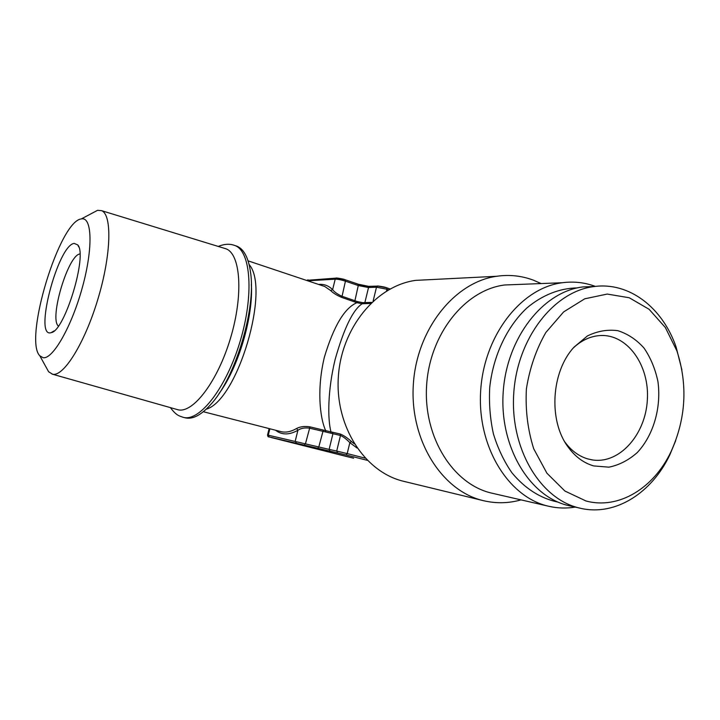 <?xml version="1.0" encoding="UTF-8"?>
<svg xmlns="http://www.w3.org/2000/svg" width="720" height="720" viewBox="0 0 720 720"><rect width="100%" height="100%" fill="white"/><g stroke="black" fill="none" stroke-linecap="round" stroke-linejoin="round"><path stroke-width="1.08" d="M585.99 500.976L564.894 491.031L546.912 473.202L533.727 448.803C527.733 429.885 525.285 409.95 526.383 388.998C529.632 368.307 536.112 349.479 545.832 332.505L563.634 311.913L584.721 298.809L607.221 294.066L629.244 297.756L649.098 309.285L665.343 327.51L676.908 350.901C687.924 385.029 685.962 418.626 671.004 451.692C653.805 488.151 618.669 509.841 585.99 500.976M593.667 465.921C583.722 463.032 575.208 456.75 568.143 447.057C548.28 420.795 551.151 371.718 573.984 347.184L587.43 335.934C597.42 331.074 607.545 329.31 617.796 330.669C627.714 333.801 636.471 339.615 644.067 348.111C650.682 357.849 655.317 369.054 657.963 381.717C661.446 407.655 653.463 435.303 637.281 452.547C628.641 460.197 619.182 465.066 608.922 467.163L593.667 465.921M675.702 440.649L669.834 454.824C651.843 492.876 615.555 516.177 581.004 508.401L567.621 505.368C528.903 495.99 499.248 446.031 503.226 391.77C506.862 337.482 543.177 291.6 582.813 286.938L594.72 286.479M43.092 357.687C52.704 359.649 71.721 326.592 82.44 287.154C93.294 247.725 92.061 216.261 81.315 218.925C59.382 221.049 23.409 339.741 39.825 355.806L43.092 357.687M74.187 243.396L77.742 244.917C87.831 254.808 64.638 331.317 51.156 332.64C33.354 338.814 57.771 245.187 74.187 243.396M558.072 502.137C540.45 498.429 525.051 488.619 511.884 472.734C504 461.304 497.844 448.362 493.416 433.899C490.122 418.86 488.889 403.398 489.726 387.522C493.119 355.923 506.862 326.799 526.752 308.097C542.142 295.083 559.665 288.198 577.242 287.91M357.435 301.608L356.922 302.697L341.802 297.45C336.879 295.371 333.18 293.085 330.696 290.592L332.622 289.656C334.503 292.086 337.545 294.264 341.748 296.181L357.435 301.608L362.727 302.661L371.763 302.373M370.638 303.453L362.214 303.75C353.025 309.609 343.998 328.176 335.142 359.433C327.717 390.033 327.474 418.635 330.975 431.892L340.146 433.989C343.413 435.213 347.202 437.724 351.495 441.522L349.848 442.656C346.41 439.092 343.287 436.698 340.479 435.483L309.312 428.103C304.578 427.563 300.771 428.292 297.909 430.281L296.631 428.481C300.204 426.591 304.659 426.051 309.996 426.861L325.665 430.632L325.575 432.009M362.727 302.661L362.214 303.75L356.922 302.697C344.583 307.917 333.738 326.061 324.396 357.111C316.998 387.612 319.446 416.754 325.665 430.632L330.975 431.892L330.885 433.269M58.392 326.061C48.996 318.87 68.121 254.88 79.92 253.98M429.219 279.684L415.638 280.377C376.137 285.714 341.118 328.041 338.31 377.406C335.178 426.762 364.914 472.203 403.551 481.284L483.534 500.697C442.089 491.22 409.869 440.622 413.289 385.155C416.367 329.661 454.329 282.114 496.665 276.282C509.382 274.446 521.676 275.76 533.52 280.215L541.125 283.563M235.287 245.655L237.177 246.294C244.107 249.363 248.571 258.12 250.569 272.583C256.212 309.006 235.107 378.621 210.519 404.739C201.15 415.044 192.852 419.427 185.607 417.906L183.582 417.402C199.719 421.731 226.305 387.774 240.129 341.379C254.142 295.047 250.839 251.532 235.188 245.628L233.055 244.926M521.028 499.878C508.599 503.379 496.107 503.649 483.534 500.697M575.199 507.096C566.523 508.527 557.856 508.293 549.225 506.376L492.498 493.308C453.69 485.082 423.378 437.868 426.582 386.028C429.444 334.17 465.111 289.818 504.684 284.985L517.536 284.481M549.225 506.376C508.851 497.862 477.189 447.264 480.636 391.428C483.723 335.574 521.136 287.856 562.311 282.735C573.705 281.232 584.721 282.456 595.359 286.398M564.921 442.071C571.293 450.702 578.952 456.327 587.889 458.946L592.92 460.008C619.821 463.851 645.588 434.385 647.352 399.852C649.629 365.337 627.426 333.918 600.201 335.547C590.49 336.15 581.535 340.281 573.336 347.931M46.17 367.308L48.645 371.799L52.623 374.229C63.648 376.902 84.888 342.927 98.037 298.692C111.303 254.502 112.185 214.524 101.547 210.654L97.587 210.303L91.431 213.561M52.011 374.085L178.056 409.788C193.068 413.595 217.791 381.294 230.616 337.806C243.612 294.372 240.552 253.881 225.954 248.796L224.163 248.247M581.004 508.401L578.61 507.834C539.631 498.393 509.76 447.804 513.792 392.796C517.464 337.77 554.085 291.276 593.982 286.569C629.28 281.637 662.679 307.782 676.134 347.112L681.894 369.855M378.126 286.146L386.667 287.793L386.955 289.233L376.488 287.199L368.532 287.541L358.272 285.543L345.438 281.169L345.195 279.756L336.87 278.145M388.62 289.809L386.955 289.233L386.514 291.051M306.891 280.53L308.034 279.81M377.802 286.083L376.488 287.199L373.104 301.131M341.802 297.45L345.438 281.169C341.28 279.846 337.869 279.18 335.205 279.18L336.519 278.082M318.6 284.445C323.919 283.896 328.59 285.633 332.622 289.656L335.205 279.18L307.719 280.809M369.846 286.443L368.532 287.541L364.887 302.508L363.951 303.579M357.867 284.112L358.272 285.543L354.69 301.725M358.119 284.193L369.414 286.506M330.066 451.242L329.112 449.388L336.699 451.053L337.653 452.925L269.199 436.932L353.574 458.208M271.782 437.661L345.987 456.372M271.773 437.661L271.773 437.661C267.831 436.068 268.362 438.111 267.525 435.015L329.112 449.388L332.865 434.007L332.532 432.531M269.199 436.932L268.272 435.159L269.865 428.778M296.208 442.908L295.245 441.054L297.909 430.281C289.206 435.132 281.763 435.114 275.589 430.245M304.425 444.897L305.523 443.529L309.996 426.861M317.709 448.254L318.816 446.895L323.244 430.335M340.146 433.989L340.479 435.483L336.699 451.053L347.202 453.591L346.05 454.959L337.653 452.925M367.254 460.323L346.05 454.959M357.021 448.002L349.848 442.656L347.202 453.591L365.166 458.145M330.696 290.592L324.747 286.497L248.076 260.847M351.495 441.522L354.231 443.754M203.319 411.723L280.782 431.568C285.579 432.828 290.862 431.802 296.631 428.481M249.102 264.492C270.711 288.567 237.573 400.572 206.208 409.194M218.943 393.669C238.275 367.983 253.566 316.305 251.334 284.364M306.405 280.359L336.294 278.1C334.989 277.596 343.899 278.964 345.195 279.756L358.02 284.139C360.333 285.165 369.009 286.677 367.911 286.362L377.595 286.092C376.2 285.633 385.029 286.884 386.667 287.793L390.105 288.981M353.601 458.217L345.969 456.363M269.127 428.589L267.525 435.015M496.665 276.282L415.638 280.377M562.311 282.735L504.684 284.985M592.92 460.008L590.967 459.684M218.295 246.447C224.424 243.864 230.058 243.585 235.188 245.628L237.177 246.294M39.825 355.806L48.645 371.799M81.315 218.925L97.587 210.303M101.547 210.654L225.954 248.796M170.424 407.664C176.418 415.638 179.1 415.845 183.159 417.303M78.786 246.996L77.742 244.917M54.054 330.948L51.156 332.64M565.101 442.386L568.143 447.057M676.908 350.901L676.134 347.112M671.004 451.692L669.834 454.824M593.982 286.569L582.813 286.938"/></g></svg>
